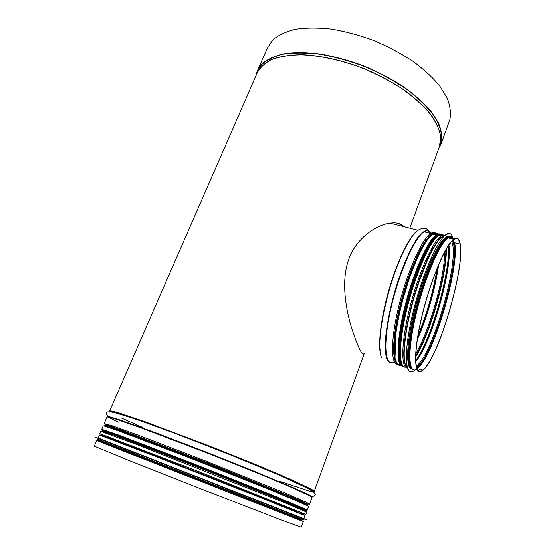 <?xml version="1.0" encoding="UTF-8"?>
<svg xmlns="http://www.w3.org/2000/svg" width="555" height="555" viewBox="0 0 555 555"><rect width="100%" height="100%" fill="white"/><g stroke="black" fill="none" stroke-linecap="round" stroke-linejoin="round"><path stroke-width="0.83" d="M109.675 410.915L109.626 411.033C110.133 410.644 113.067 411.227 118.416 412.76L145.542 421.925L210.789 446.532C242.944 459.165 273.344 471.708 292.693 480.269L311.723 489.364L314.276 491.231L364.274 353.57C362.193 356.234 357.815 347.194 351.135 326.437C345.522 307.706 340.957 279.769 348.998 258.581C357.052 236.971 377.289 224.692 390.005 223.138C396.52 222.271 401.175 223.45 403.964 226.676L398.358 223.353M448.946 122.246L449.8 119.894C451.132 113.359 450.278 106.116 447.254 98.173L439.588 85.761C432.407 77.228 423.298 68.917 412.268 60.821C400.315 53.065 387.348 46.238 373.355 40.348C359.12 35.173 345.106 31.427 331.321 29.096C318.029 27.66 306.082 27.722 295.475 29.283C285.901 31.649 278.305 35.215 272.692 39.981L267.226 48.347L258.068 69.306M301.212 527.208L278.374 518.869L194.798 486.485L129.169 460.553L94.288 446.164L96.723 440.594L303.273 521.534C299.561 518.703 274.447 509.504 237.908 494.984L112.838 446.04L98.429 440.712L96.723 440.587M363.22 354.132L364.253 353.577M449.904 243.562L452.582 244.249L454.635 242.701L460.067 244.089L460.199 243.707C459.228 238.338 457.036 236.86 453.629 239.274C445.214 245.081 429.695 282.419 421.342 318.591C412.892 354.818 414.231 377.282 422.563 370.462C438.02 359.945 465.312 267.76 460.213 243.756L460.081 244.138L454.642 242.75L452.589 244.29L449.876 243.596M460.067 244.089C459.103 238.761 456.925 237.297 453.546 239.691C445.179 245.47 429.757 282.564 421.46 318.501C413.066 354.492 414.391 376.824 422.674 370.046C438.027 359.612 465.166 267.954 460.081 244.138M409.389 360.799C405.538 338.883 428.002 259.65 442.98 242.479M411.838 368.929C405.469 368.534 406.329 342.393 414.967 308.573C423.534 274.774 437.569 242.937 445.589 237.54C447.288 236.333 448.717 236.097 449.869 236.832M415.085 369.845L414.106 370.629C405.185 377.601 403.402 354.305 412.06 316.697C420.621 279.137 436.958 240.475 445.991 234.55C449.238 232.33 451.492 233.329 452.762 237.554M410.27 371.683C403.971 370.268 405.185 342.588 414.238 307.588C423.222 272.616 437.666 240.114 445.949 234.543L449.626 233.454M448.877 236.451L449.661 236.874M100.531 440.899L299.443 518.856M158.529 461.947L303.828 519.085L303.523 519.959L97.645 439.269L98.013 438.429L158.529 461.947M98.832 438.582L303.134 518.661M95.155 437.069L306.804 520.028M98.943 438.325L303.224 518.398M304.411 515.144L287.532 507.818L203.095 474.372L117.951 441.322L100.358 435.071M297.473 518.543L298.049 518.786M100.927 441.537L100.24 441.253M302.218 513.875L302.829 514.083M102.245 435.439L102.689 435.633M107.281 416.326C108.169 417.187 111.999 419.164 118.77 422.244M313.839 492.382C315.226 492.278 312.548 490.578 305.805 487.297M116.009 412.969C111.18 411.574 108.877 411.179 109.085 411.775M313.922 490.918L313.526 490.655M110.313 411.567L110.709 411.893M439.407 147.734L441.267 143.412C442.474 137.189 441.489 130.245 438.304 122.572L430.396 110.542C423.042 102.231 413.766 94.086 402.562 86.108C390.449 78.435 377.324 71.644 363.199 65.719C348.845 60.481 334.741 56.61 320.894 54.106C307.567 52.461 295.614 52.288 285.041 53.578C275.516 55.653 267.996 58.927 262.494 63.381L257.208 71.283L256.486 73.642M449.8 119.894L441.267 143.412L438.478 149.233L441.898 139.895C441.96 132.687 439.428 124.764 434.287 116.127C427.627 107.261 418.609 98.436 407.231 89.66C394.695 81.169 380.862 73.621 365.717 67.002C350.254 61.168 335.053 56.915 320.117 54.244C305.798 52.586 293.144 52.614 282.148 54.341C272.422 56.971 265.075 60.925 260.115 66.184L256.132 75.348M439.116 147.47L440.885 138.077C440.018 130.98 436.813 123.321 431.27 115.086C424.381 106.699 415.438 98.401 404.422 90.201C392.42 82.286 379.28 75.216 365.01 69C343.247 60.523 321.22 55.562 302.191 54.702C290.189 54.855 280.011 56.437 271.666 59.427C264.548 63.138 259.629 67.856 256.909 73.572M409.819 228.16L439.976 145.105L439.178 147.304L439.976 145.105L440.587 135.475C439.005 128.309 435.182 120.664 429.126 112.54C421.807 104.298 412.573 96.223 401.425 88.307C389.374 80.69 376.332 73.94 362.283 68.057C340.943 60.058 319.541 55.472 301.108 54.799C289.481 55.049 279.609 56.652 271.492 59.607C264.555 63.242 259.719 67.835 256.986 73.392L109.703 410.86M121.198 417.929L142.843 427.53M278.978 481.012L308.635 490.897L314.213 492.001L312.07 490.01L282.849 476.461L257.125 465.652C227.543 453.525 193.66 440.24 164.377 429.299L120.914 413.974L111.042 411.227L109.543 411.789M311.972 497.287L311.702 496.42L305.958 493.409L294.636 488.247L256.875 472.34L206.425 452.179L156.843 433.198L121.33 420.426L111.395 417.263L107.087 416.333L108.197 417.526M311.986 497.544L309.419 495.671L290.244 486.86C270.791 478.465 240.287 466.006 208.056 453.352L142.746 428.522L115.683 419.074C110.362 417.436 107.469 416.756 107.004 417.034L104.187 423.479M309.607 504.183L306.915 502.552L287.58 494.047L205.079 460.789L139.7 435.71L112.7 425.956L104.146 423.576M308.018 504.724L307.99 504.224L302.746 501.671L292.152 497.058L207.632 462.891L121.989 430.271L110.951 426.4L105.304 424.679L104.937 425.033M308.219 504.759L307.706 504.065L301.948 501.318L290.834 496.496L205.1 461.899L120.643 429.785L110.14 426.136L105.034 424.631L105.193 425.179M308.074 505.064L305.43 503.461L286.255 495.102L204.538 462.232L124.285 431.63L106.56 425.525L104.652 425.227L104.444 425.706M306.138 510.392L284.098 500.915L202.138 468.247L121.843 437.326L102.342 430.52L201.944 468.691L306.138 510.392L306.325 509.872M298.916 508.567L305.847 510.656L287.83 502.955L218.982 475.406L139.881 444.666L108.482 432.914L102.411 430.86L102.758 431.325M298.951 508.581L305.854 510.656L287.809 502.948L218.954 475.392L121.101 437.555L102.744 431.318M306.693 512.119L284.41 502.587L136.079 444.257L100.753 431.353L99.761 433.621M100.753 431.353L104.056 431.672L123.945 438.707L201.812 468.691L281.253 500.353L302.718 509.518L306.714 512.064L305.854 514.429L200.494 472.256L99.747 433.663M299.513 518.876L301.247 519.549M99.609 440.531L110.854 444.943M296.308 517.829L100.476 440.864M390.005 223.138L418.012 230.242C409.992 234.973 397.325 260.441 388.75 290.563C380.133 320.672 377.386 349.164 381.604 357.704M416.944 368.617L417.291 368.374C432.997 358.086 460.102 266.615 454.642 242.75M454.122 242.917L453.241 239.933M452.783 239.052C451.694 237.297 450.202 236.916 448.287 237.915M416.743 368.076C432.31 358.648 459.637 266.823 454.129 242.958M453.608 243.825L452.561 240.53M416.479 367.216C431.658 359.231 459.145 267.503 453.615 243.867M452.582 244.249L451.714 241.376M416.208 366.057L416.444 365.891C431.735 356.019 458.028 267.26 452.589 244.29M415.695 361.596C431.311 343.822 452.818 268.384 448.912 244.928M431.485 328.678L431.589 328.324C426.011 343.267 420.697 354.111 415.66 360.861C420.815 353.896 426.122 343.046 431.589 328.324L431.589 328.324C440.254 304.993 447.226 275.821 448.489 256.882L448.495 245.539M415.66 360.826C431.145 339.972 450.646 271.582 448.475 245.567L448.641 256.132M443.174 235.389C442.044 234.522 440.649 234.578 438.991 235.556M415.639 356.9C430.139 334.249 446.761 275.925 446.387 248.917M442.495 235.507L438.95 235.549M415.667 355.894C429.903 333.173 445.991 276.716 445.88 249.792C445.984 276.716 429.896 333.166 415.667 355.887M442.481 235.507L438.963 235.549M437.035 236.603L434.308 239.073M415.771 353.771C429.431 330.988 444.437 278.326 444.839 251.665M417.36 339.431C426.871 318.473 435.654 287.629 438.623 264.742M437.423 236.069L436.945 235.188M436.598 234.716L435.404 233.655M417.748 336.989L424.54 319.437C430.715 301.393 435.092 283.924 437.666 267.031M437.423 236.062L437.014 235.299M436.008 233.932L436.612 234.709L435.446 233.669M437.361 236.166L437.208 235.82M417.971 335.678C426.948 313.97 433.344 291.5 437.16 268.266M410.804 336.448L410.957 336.101M411.082 335.817L411.699 334.415M411.817 334.131L412.108 333.458M430.167 233.322L427.621 230.568M411.179 334.027L411.352 333.638M411.47 333.354L412.143 331.758M412.268 331.467L412.601 330.655M425.858 232.226L425.255 231.199M401.654 255.577L401.272 256.438C387.91 285.908 377.643 332.882 380.189 351.065M430.756 233.433C429.237 230.526 427.01 229.978 424.082 231.775C425.525 230.804 427.683 228.75 430.638 233.44L427.766 230.457C425.234 230.325 422.182 232.316 418.616 236.43C411.158 246.364 402.174 266.733 395.195 290.064C390.11 308.136 386.884 324.314 385.524 338.592C385.073 347.021 385.399 353.591 386.516 358.287C388.042 361.77 390.158 363.185 392.864 362.526M435.55 232.996C434.246 232.046 432.629 232.198 430.701 233.461L424.082 231.775C414.71 237.228 398.719 273.525 390.769 309.204C382.707 344.939 385.094 367.819 394.223 361.888M437.562 235.965L437.236 235.195M436.903 234.571L436.507 233.967M435.155 233.044L430.701 233.461C421.578 238.969 405.781 275.197 397.713 310.883C389.541 346.611 391.532 369.658 400.37 363.941M437.728 235.861L437.326 235.16M434.808 233.336L436.889 234.578L434.842 233.329M434.253 233.294C426.538 232.739 410.124 265.866 400.585 303.564C390.949 341.276 391.781 368.589 400.661 363.872C391.795 368.569 390.956 341.283 400.578 303.613C410.103 265.942 426.497 232.809 434.225 233.301M437.722 235.854L437.319 235.16M430.479 235.806C414.314 246.718 387.432 340.631 395.111 359.293M436.05 235.91L437.118 236.18C429.639 241.085 417.304 267.191 408.778 297.536C400.217 327.88 397.304 355.873 401.272 363.282M440.663 234.855L436.133 237.145M440.698 234.848C434.038 233.412 419.289 261.481 409.41 296.675L409.41 296.675C406.107 308.316 403.596 319.326 401.882 329.698L401.882 329.698C398.955 348.602 399.059 360.299 402.202 364.781M443.716 235.355C442.411 233.988 440.698 234.023 438.582 235.459C430.139 240.877 415.515 273.955 407.051 308.4C398.518 342.879 398.518 368.353 405.698 367.105M445.082 235.23L440.927 236.048C432.692 241.432 418.421 273.566 409.874 307.581C401.258 341.616 400.689 367.722 407.342 367.819M407.086 366.897C400.661 363.449 404.359 327.214 415.952 290.092C427.468 252.907 442.231 229.361 447.101 237.415L446.706 236.916M442.779 236.277C436.251 239.15 424.977 261.058 416.083 289.55C407.169 318.022 402.326 347.853 404.207 360.202M446.296 237.72L445.831 237.374M441.572 244.457L440.968 245.317M409.146 357.129L409.222 358.377M450.022 237.193C444.437 236.118 432.65 257 422.972 286.997L422.972 286.997C416.382 307.595 412.06 326.291 410.006 343.087L410.2 342.352M453.81 239.143C452.54 236.416 450.598 235.979 447.961 237.831C439.421 243.548 423.951 280.192 415.633 316.093C407.217 352.05 408.515 375.013 416.812 369.04M417.062 368.874L417.589 368.471M432.921 234.106C434.725 233.142 436.223 233.225 437.409 234.37M401.119 364.33C399.094 365.121 397.491 364.406 396.291 362.2M438.304 235.591L437.798 234.987L438.207 235.549M437.167 234.467L433.85 234.342M437.534 234.335C432.165 228.181 418.338 249.486 407.238 283.695C396.09 317.828 391.386 353.986 396.249 362.318C397.574 364.753 399.385 365.37 401.695 364.17M436.632 235.5L439.525 234.89M402.347 365.183L401.022 364.219M401.355 364.996C399.329 365.787 397.72 365.072 396.52 362.859C392.329 355.366 395.146 326.999 403.818 296.224C412.448 265.45 425.075 239.004 432.789 234.071C435.016 232.614 436.82 232.635 438.186 234.154M440.864 234.411C439.609 233.502 438.048 233.683 436.181 234.931C428.564 239.899 416.007 266.407 407.356 297.23C398.67 328.04 395.764 356.428 399.85 363.893C400.752 365.613 401.91 366.425 403.332 366.314M440.177 234.599C434.01 232.427 420.614 255.952 410.381 289.093C400.099 322.177 395.979 355.484 400.453 363.49L402.986 365.835M402.992 365.967L400.412 363.615M102.481 430.201L106.539 431.221L127.359 438.852L184.468 460.782L250.582 486.839L303.523 508.533C306.714 509.962 307.616 510.496 306.235 510.128L296.072 505.334L269.376 494.387L185.183 461.066L128.101 439.137L107.004 431.388L102.488 430.187M101.773 429.244L103.209 425.956L104.798 426.191L119.901 431.367L190.809 458.298L272.637 490.849L298.312 501.574L308.649 506.465L307.401 509.899L271.228 494.588L189.269 462.093L118.361 434.96L101.745 429.306M103.209 425.956L104.964 425.983L120.22 431.041L190.996 457.854L272.63 490.363L298.292 501.151L305.396 504.419L308.615 506.555M103.965 425.789L119.97 430.902L190.344 457.584L254.322 482.899L305.007 504.072M411.179 367.556C406.51 361.742 409.777 331.099 419.386 298C428.946 264.881 442.203 238.393 448.884 237.249M412.441 369.144C406.281 368.236 407.356 341.866 416.014 308.226C424.603 274.6 438.499 243.139 446.449 237.755L450.133 236.763M407.197 367.32C401.869 363.643 403.707 336.274 412.393 303.758C421.016 271.249 434.35 241.883 442.168 236.673L444.694 235.577M447.261 236.624L447.684 237.172M410.7 366.772L407.134 366.931M98.2 437.992L99.484 435.058L160.097 458.166L259.56 497.218L305.07 515.664M100.406 434.974L160.485 457.778L264.631 498.695L304.466 514.985M299.554 518.883L289.349 515.241M304.306 509.92L300.616 508.54M313.284 490.752L301.608 485.188M120.206 414.12L110.043 411.2M256.223 74.849L257.208 71.283M314.276 491.231L292.693 480.72C273.324 472.194 242.847 459.623 210.602 446.962L164.696 429.404L129.481 416.756L111.527 411.179L109.626 411.033M107.608 415.973C105.825 414.051 105.617 412.754 106.983 412.087C108.315 411.678 110.917 411.872 114.774 412.663L136.218 419.296L174.402 433.129L230.353 454.85L280.33 475.538L308.094 488.532L312.93 491.612C315.469 494.089 316.787 495.032 312.493 496.572M309.607 504.093L312.014 497.467M308.101 504.988L307.824 505.744M102.973 435.751L102.592 435.564M302.635 514.055L303.037 514.173M303.273 521.534L301.199 527.25M422.674 370.046L416.93 368.575M416.16 365.8L416.229 366.161M437.271 235.674L437.049 235.278M436.66 234.689L435.918 233.877M430.063 232.906L429.084 231.296M418.012 230.242L416.292 231.706M401.57 255.765L401.272 256.438C405.858 246.177 411.345 237.158 413.87 234.279C416.604 231.192 418.935 229.388 420.877 228.882C424.624 228.535 426.996 227.148 430.68 233.294M437.77 235.778L437.416 235.119M437.014 234.522L436.556 233.988M437.118 236.18L435.474 237.769M401.882 329.698L401.882 329.698C398.823 349.518 399.073 361.451 402.632 365.509M409.41 296.675L409.41 296.675C418.414 267.468 427.336 243.416 438.582 235.459L440.927 236.048L444.805 235.473M422.938 287.226L422.972 286.997C431.506 262.869 438.048 245.213 447.961 237.831L453.629 239.274M411.831 368.402C409.097 365.481 408.487 357.038 410.006 343.087M437.25 234.432C435.765 233.572 434.565 233.53 433.642 234.293M440.719 234.439C438.991 233.815 437.479 233.974 436.181 234.931L432.789 234.071C425.414 240.044 418.192 252.837 411.123 272.463L400.502 307.449L398.511 316.204L395.035 337.239L396.221 362.477M435.134 236.68C427.51 243.444 415.404 269.924 407.301 299.679C399.163 329.365 396.561 356.185 400.474 363.345M445.589 237.54L446.449 237.755L449.716 236.881M443.334 236.971L442.168 236.673L438.929 239.469L429.452 254.918L416.319 288.884L410.291 310.481L405.504 334.346C403.034 351.898 403.339 362.616 406.427 366.515M303.987 518.654L305.083 515.63C303.835 514.499 288.676 508.2 259.615 496.739L160.409 457.771C120.525 442.182 100.212 434.6 99.47 435.023"/></g></svg>
